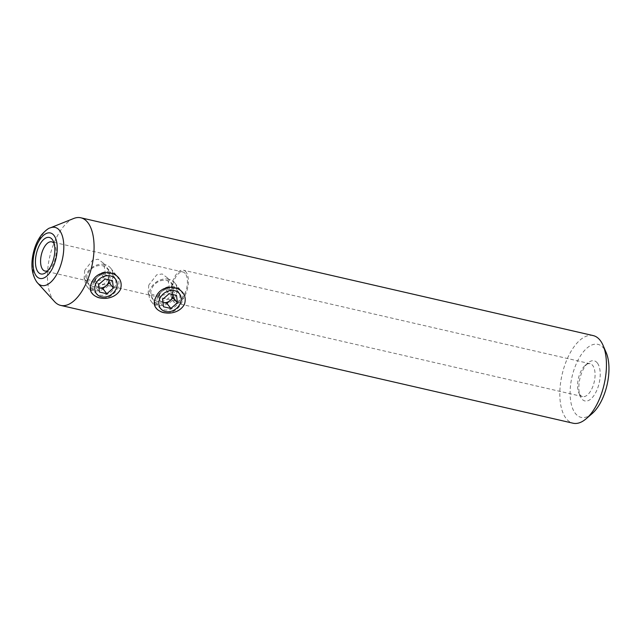 <?xml version="1.0" encoding="UTF-8"?>
<svg xmlns="http://www.w3.org/2000/svg" width="641" height="641" viewBox="0 0 641 641"><rect width="100%" height="100%" fill="white"/><g stroke="black" fill="none" stroke-linecap="round" stroke-linejoin="round"><path stroke-width="0.48" stroke-dasharray="3.21 2.4" d="M108.962 279.893A7.492 6.13 141.9 0 0 108.922 279.3A7.492 6.13 141.9 0 0 104.787 274.765A7.492 6.13 141.9 0 0 97.825 276.744A7.492 6.13 141.9 0 0 94.996 283.266A7.492 6.13 141.9 0 0 98.914 287.745L95.429 286.944L99.419 292.032M99.219 298.041A14.983 12.251 -38.1 0 1 93.097 294.259A14.983 12.251 -38.1 0 1 94.251 278.442A14.983 12.251 -38.1 0 1 110.548 271.976A14.983 12.251 -38.1 0 1 116.67 275.758A14.983 12.251 -38.1 0 1 115.524 291.583A14.983 12.251 -38.1 0 1 99.219 298.041M93.434 286.615A11.987 9.799 -38.1 0 1 87.713 273.835A11.987 9.799 -38.1 0 1 102.496 265.767A11.987 9.799 -38.1 0 1 108.209 278.547A11.987 9.799 -38.1 0 1 93.434 286.615M104.691 264.517A14.983 12.251 141.9 0 0 88.394 270.975A14.983 12.251 141.9 0 0 87.24 286.799A14.983 12.251 141.9 0 0 93.362 290.581A14.983 12.251 141.9 0 0 109.667 284.115A14.983 12.251 141.9 0 0 110.813 268.299A14.983 12.251 141.9 0 0 104.691 264.517M108.986 279.901L108.489 275.614L101.094 273.915L94.564 279.58L95.429 286.944M94.564 279.58L98.554 284.668M101.094 273.915L105.084 279.003M108.489 275.614L112.479 280.702M173.006 294.62A7.492 6.13 141.9 0 0 172.966 294.019A7.492 6.13 141.9 0 0 168.831 289.492A7.492 6.13 141.9 0 0 161.869 291.471A7.492 6.13 141.9 0 0 159.04 297.985A7.492 6.13 141.9 0 0 162.958 302.472L159.473 301.671L163.463 306.759M163.263 312.768A14.983 12.251 -38.1 0 1 157.141 308.986A14.983 12.251 -38.1 0 1 158.295 293.169A14.983 12.251 -38.1 0 1 174.6 286.703A14.983 12.251 -38.1 0 1 180.722 290.485A14.983 12.251 -38.1 0 1 179.568 306.31A14.983 12.251 -38.1 0 1 163.263 312.768M157.478 301.342A11.987 9.799 -38.1 0 1 151.765 288.562A11.987 9.799 -38.1 0 1 166.54 280.494A11.987 9.799 -38.1 0 1 172.253 293.274A11.987 9.799 -38.1 0 1 157.478 301.342M168.743 279.244A14.983 12.251 141.9 0 0 152.438 285.702A14.983 12.251 141.9 0 0 151.284 301.526A14.983 12.251 141.9 0 0 157.406 305.308A14.983 12.251 141.9 0 0 173.711 298.842A14.983 12.251 141.9 0 0 174.865 283.026A14.983 12.251 141.9 0 0 168.743 279.244M173.038 294.628L172.533 290.341L165.138 288.642L158.607 294.307L159.473 301.671M158.607 294.307L162.598 299.395M165.138 288.642L169.128 293.73M172.533 290.341L176.523 295.429M597.324 362.958A20.6 9.895 -77.1 0 0 588.118 362.862A20.6 9.895 -77.1 0 0 580.393 396.467A20.6 9.895 -77.1 0 0 581.748 398.798A20.6 9.895 -77.1 0 0 596.859 390.201A20.6 9.895 -77.1 0 0 597.324 362.958M579.961 394.8A16.858 8.093 102.9 0 1 578.855 392.893A16.858 8.093 102.9 0 1 585.177 365.402A16.858 8.093 102.9 0 1 590.113 363.711A16.858 8.093 102.9 0 1 592.709 365.482A16.858 8.093 102.9 0 1 593.39 384.945A16.858 8.093 102.9 0 1 582.557 396.571A16.858 8.093 102.9 0 1 579.961 394.8M592.108 413.629A37.458 17.988 102.9 0 1 575.37 413.453A37.458 17.988 102.9 0 1 576.227 363.912A37.458 17.988 102.9 0 1 603.702 348.295A37.458 17.988 102.9 0 1 606.162 352.534M593.205 335.596A44.95 21.586 -77.1 0 0 564.304 366.588A44.95 21.586 -77.1 0 0 566.131 418.501A44.95 21.586 -77.1 0 0 573.062 423.212M157.83 296.631A12.363 10.112 141.9 0 0 158.672 306.686A12.363 10.112 141.9 0 0 169.288 309.675A12.363 10.112 141.9 0 0 178.967 301.486A12.363 10.112 141.9 0 0 178.126 291.423A12.363 10.112 141.9 0 0 167.509 288.442A12.363 10.112 141.9 0 0 157.83 296.631M148.776 285.093L148.159 293.29L158.664 296.022L165.29 294.604L169.913 289.956L167.613 278.026L162.205 273.955L156.725 274.821L148.776 285.093M93.786 281.904A12.363 10.112 141.9 0 0 94.628 291.967A12.363 10.112 141.9 0 0 105.244 294.948A12.363 10.112 141.9 0 0 114.923 286.759A12.363 10.112 141.9 0 0 114.074 276.704A12.363 10.112 141.9 0 0 103.465 273.715A12.363 10.112 141.9 0 0 93.786 281.904M84.732 270.366L84.115 278.571L94.62 281.295L101.246 279.877L105.869 275.229L103.562 263.307L98.161 259.236L92.681 260.094L84.732 270.366M186.018 271.968A16.858 8.093 -77.1 0 0 183.422 270.206A16.858 8.093 -77.1 0 0 172.581 281.824A16.858 8.093 -77.1 0 0 173.27 301.294A16.858 8.093 -77.1 0 0 175.866 303.057A16.858 8.093 -77.1 0 0 186.699 291.439A16.858 8.093 -77.1 0 0 186.018 271.968M73.667 218.501A44.95 21.586 -77.1 0 0 49.974 255.703A44.95 21.586 -77.1 0 0 53.764 300.693A44.95 21.586 -77.1 0 0 54.557 301.631M185.305 273.603A14.983 7.195 -77.1 0 0 182.997 272.024A14.983 7.195 -77.1 0 0 173.366 282.361A14.983 7.195 -77.1 0 0 173.975 299.659A14.983 7.195 -77.1 0 0 176.283 301.238A14.983 7.195 -77.1 0 0 185.914 290.902A14.983 7.195 -77.1 0 0 185.305 273.603M47.971 270.526A14.983 7.195 -77.1 0 0 49.373 269.549A14.983 7.195 -77.1 0 0 54.998 245.102A14.983 7.195 -77.1 0 0 54.164 243.604M37.603 282.993A29.815 14.318 102.9 0 1 37.074 282.369A29.815 14.318 102.9 0 1 34.558 252.53A29.815 14.318 102.9 0 1 50.278 227.867M87.24 286.799L93.097 294.259M110.813 268.299L116.67 275.758M151.284 301.526L157.141 308.986M174.865 283.026L180.722 290.485M578.855 392.893L580.393 396.467M585.177 365.402L588.118 362.862M148.159 293.29L158.672 306.686M84.115 278.563L94.628 291.967M590.113 363.711L183.422 270.206M182.997 272.024L51.705 241.841M176.283 301.238L44.99 271.047M582.557 396.571L175.866 303.057M103.562 263.307L114.074 276.704M167.613 278.026L178.126 291.423M54.998 245.102L53.459 241.537M49.373 269.549L46.432 272.088"/><path stroke-width="0.96" d="M108.986 279.901L109.355 282.977L102.824 288.642L98.914 287.745A7.492 6.13 141.9 0 0 99.123 287.793A7.492 6.13 141.9 0 0 106.086 285.814A7.492 6.13 141.9 0 0 108.962 279.893M110.484 275.942A11.987 9.799 141.9 0 0 95.701 284.011A11.987 9.799 141.9 0 0 101.414 296.791A11.987 9.799 141.9 0 0 116.197 288.722A11.987 9.799 141.9 0 0 110.484 275.942M113.345 288.065L112.479 280.702L105.084 279.003L98.554 284.668L99.419 292.032L106.815 293.73L113.345 288.065L109.355 282.977M102.824 288.642L106.815 293.73M173.038 294.628L173.399 297.704L166.868 303.369L162.958 302.472A7.492 6.13 141.9 0 0 163.167 302.52A7.492 6.13 141.9 0 0 170.129 300.541A7.492 6.13 141.9 0 0 173.006 294.62M174.528 290.669A11.987 9.799 141.9 0 0 159.745 298.738A11.987 9.799 141.9 0 0 165.458 311.518A11.987 9.799 141.9 0 0 180.241 303.449A11.987 9.799 141.9 0 0 174.528 290.669M177.389 302.792L176.523 295.429L169.128 293.73L162.598 299.395L163.463 306.759L170.859 308.457L177.389 302.792L173.399 297.704M166.868 303.369L170.859 308.457M38.059 272A18.733 8.998 102.9 0 1 38.492 247.226A18.733 8.998 102.9 0 1 52.225 239.414A18.733 8.998 102.9 0 1 53.459 241.537A18.733 8.998 102.9 0 1 46.432 272.088A18.733 8.998 102.9 0 1 38.059 272M54.164 243.604A14.983 7.195 -77.1 0 0 54.012 243.412A14.983 7.195 -77.1 0 0 51.705 241.841A14.983 7.195 -77.1 0 0 42.074 252.169A14.983 7.195 -77.1 0 0 42.683 269.476A14.983 7.195 -77.1 0 0 44.99 271.047A14.983 7.195 -77.1 0 0 47.971 270.526M603.077 345.387L606.162 352.534A37.458 17.988 102.9 0 1 592.108 413.629L586.219 418.709A44.95 21.586 -77.1 0 0 603.077 345.387A44.95 21.586 -77.1 0 0 600.128 340.307A44.95 21.586 -77.1 0 0 593.205 335.596L80.838 217.788A44.95 21.586 -77.1 0 0 73.667 218.501L50.278 227.867A29.815 14.318 102.9 0 1 59.621 230.512A29.815 14.318 102.9 0 1 59.212 269.308A29.815 14.318 102.9 0 1 37.603 282.993L36.833 282.088C31.802 274.588 30.632 264.917 33.316 253.067C35.007 245.759 37.819 239.59 41.745 234.566C45.759 230.303 48.604 228.068 50.278 227.867M37.603 282.993L54.557 301.631A44.95 21.586 -77.1 0 0 60.687 305.404L573.062 423.212A44.95 21.586 -77.1 0 0 586.219 418.709M184.408 304.403C175.794 319.683 147.831 313.153 155.587 297.777C162.229 280.117 190.281 286.607 184.408 304.403M120.356 289.684C111.758 304.964 83.787 298.426 91.535 283.058C98.185 265.39 126.237 271.88 120.356 289.684M60.687 305.404A44.95 21.586 -77.1 0 0 89.588 274.412A44.95 21.586 -77.1 0 0 87.761 222.499A44.95 21.586 -77.1 0 0 80.838 217.788M36.321 275.991A23.324 11.201 -77.1 0 0 53.435 266.263A23.324 11.201 -77.1 0 0 53.964 235.423A23.324 11.201 -77.1 0 0 36.858 245.142A23.324 11.201 -77.1 0 0 36.321 275.991"/></g></svg>
